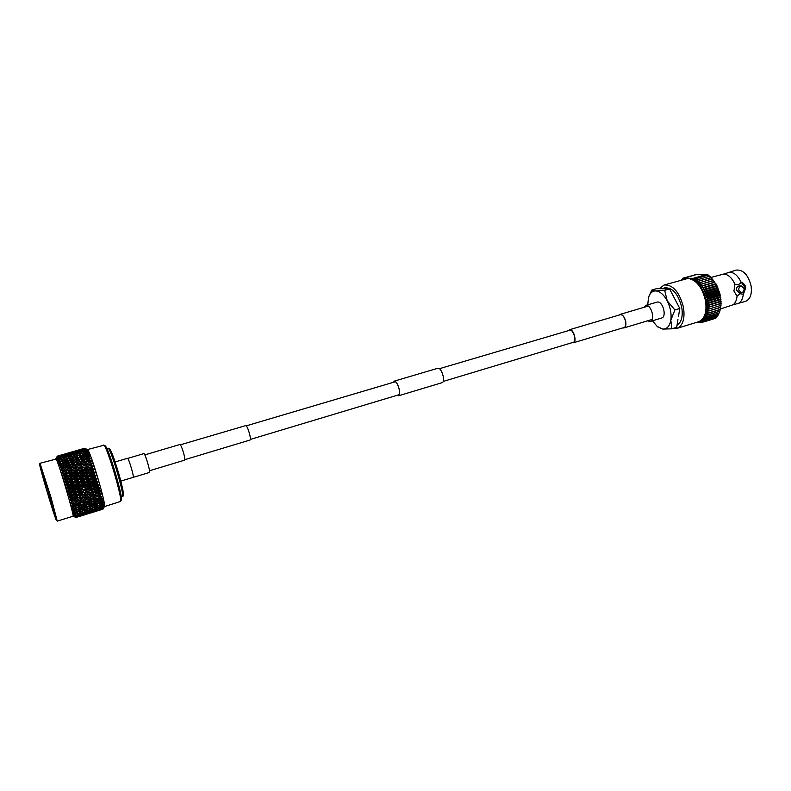 <?xml version="1.0" encoding="UTF-8"?>
<svg xmlns="http://www.w3.org/2000/svg" width="791" height="791" viewBox="0 0 791 791"><rect width="100%" height="100%" fill="white"/><g stroke="black" fill="none" stroke-linecap="round" stroke-linejoin="round"><path stroke-width="1.19" d="M568.502 330.5L570.074 329.679C573.94 329.679 577.054 342.058 573.366 342.78L572.13 342.671M439.519 368.665L570.163 330.124C573.772 330.124 576.669 341.663 573.228 342.335L572.635 342.384M643.459 307.481L646.247 305.356C651.606 305.158 655.343 320.414 650.212 321.482L647.453 320.859M645.426 305.455L657.726 301.964C663.155 301.747 666.872 316.934 661.662 318.022L650.212 321.482M180.348 444.809L245.863 425.568C247.87 426.25 251.696 439.984 249.916 440.083L184.787 459.68M127.4 458.325L127.677 458.394C129.19 459.591 134.391 477.596 133.155 477.378L133.086 477.378M133.155 477.359C134.381 477.566 129.19 459.611 127.677 458.414L143.982 453.579C145.653 454.726 150.794 472.642 149.42 472.484L120.815 481.076M397.448 395.193L398.605 395.559C399.712 394.946 399.89 392.801 399.129 389.123C397.735 384.1 396.143 381.499 394.353 381.321L393.592 382.261M397.319 395.233L398.664 395.747C399.801 395.114 399.979 392.909 399.198 389.142C397.764 383.981 396.133 381.311 394.304 381.133L393.453 382.3M398.664 395.747L442.357 382.597C443.613 381.934 443.88 379.739 443.148 376.012C441.754 370.92 440.053 368.319 438.066 368.191L394.304 381.133M149.519 470.734L184.56 460.184C185.045 459.729 184.768 457.514 183.739 453.52C182.148 448.003 180.862 444.997 179.883 444.512L144.793 454.884M623.071 327.82L623.891 327.761C625.572 326.999 626.146 324.893 625.612 321.453C624.376 316.796 622.497 314.521 619.976 314.61L619.254 315.016M622.754 327.919L623.951 327.939C625.661 327.158 626.254 324.992 625.711 321.462C624.445 316.687 622.507 314.343 619.926 314.442L618.928 315.105M105.005 445.679L105.341 445.936C108.861 448.705 123.436 498.122 121.33 500.13L121.28 500.228M104.402 506.596L120.578 501.474C122.753 499.437 107.596 448.072 103.977 445.224L87.396 449.595M87.445 449.614L87.771 449.911C90.995 452.927 106.36 504.974 104.471 506.477L104.422 506.556M87.682 454.518L87.475 453.352M84.677 448.25L82.363 448.942M84.914 448.299L82.274 448.991L84.775 448.23L86.654 449.219L85.062 448.448L87 449.654L85.448 448.991L87.435 450.405L85.932 449.871L86.209 450.445L87.959 451.473L86.496 451.078L88.632 452.996L87.148 452.6L87.514 453.48L89.245 454.489L87.88 454.41L89.996 456.427L88.681 456.506L89.106 457.673L90.797 458.602L89.531 458.859L89.986 460.144L91.756 461.282L90.441 461.44L90.916 462.834L92.557 463.625L91.39 464.228L91.885 465.711L93.486 466.413L92.359 467.184L92.863 468.737L94.436 469.33L93.358 470.269L93.862 471.881L95.493 472.692L94.356 473.463L94.861 475.104L96.344 475.46L95.345 476.706L95.849 478.377L97.283 478.595L96.324 479.989L96.809 481.64L98.193 481.719L97.273 483.242L97.738 484.883L99.073 484.804L98.173 486.455L98.618 488.047L99.913 487.82L99.033 489.57L99.439 491.102L100.684 490.717L99.824 492.556L100.2 494.009L101.396 493.475L100.546 495.374L100.882 496.738L101.693 496.372M56.151 459.047C58.672 462.577 74.898 517.68 73.009 516.266L57.249 521.111L51.049 497.579L39.995 463.279L56.151 459.047M75.699 517.551L74.047 516.404L75.778 517.235L77.716 516.721L75.738 517.541L80.287 516.147L77.696 516.899M77.716 516.721L75.778 517.235M75.778 517.166L73.998 515.772L75.718 516.563L80.296 515.099L75.718 516.563M75.709 516.454L73.978 515.603L75.432 515.94L73.85 514.822L75.56 515.564L80.138 514.071L75.56 515.564M75.531 515.406L73.8 514.585L75.214 514.763L73.593 513.567L75.303 514.239L79.881 512.726L75.303 514.239M75.264 514.041L73.533 513.26L74.898 513.26L73.256 512.004L76.984 512.331L79.535 511.065L76.767 511.411L74.937 512.608M74.888 512.36L73.168 511.639L74.483 511.47L72.812 510.165L76.549 510.462L79.08 509.117L76.292 509.384L74.483 510.67M74.423 510.393L72.713 509.75L73.978 509.394L72.288 508.059L76.025 508.306L78.536 506.893L75.718 507.1L73.939 508.465M73.86 508.158L72.169 507.585L73.385 507.051L71.684 505.716L75.412 505.894L77.913 504.431L75.066 504.569L73.306 506.013M73.217 505.676L71.546 505.202L72.713 504.48L71.002 503.165L74.72 503.264L77.202 501.741L74.334 501.83L72.594 503.343M72.495 502.967L70.854 502.601L71.971 501.712L70.261 500.416L73.959 500.426L76.43 498.864L73.533 498.903L71.813 500.466M71.704 500.08L70.092 499.823L71.15 498.755L69.45 497.519L73.128 497.43L75.59 495.828L72.683 495.838L70.972 497.44M70.854 497.025L69.272 496.896L70.28 495.67L68.59 494.504L72.238 494.296L74.69 492.664L71.773 492.645L70.083 494.286M69.954 493.861L68.412 493.861L69.371 492.477L67.7 491.399L71.309 491.073L73.761 489.421L70.824 489.392L69.143 491.043M69.015 490.608L67.502 490.736L68.422 489.224L66.77 488.245L70.35 487.79L72.792 486.139L69.845 486.089L68.174 487.75M68.046 487.315L66.573 487.582L67.443 485.941L65.821 485.081L69.371 484.488L71.803 482.836L68.857 482.797L67.186 484.448M67.057 484.013L65.623 484.418L66.454 482.668L64.872 481.946L68.372 481.205L70.804 479.573L67.868 479.544L66.197 481.175M66.058 480.75L64.674 481.294L65.465 479.435L63.923 478.871L65.208 477.972L67.383 477.982L69.816 476.38L66.879 476.37L65.208 477.972M65.07 477.556L63.725 478.239L64.486 476.301L62.993 475.895L68.847 473.295L65.91 473.315L64.229 474.867M64.101 474.471L62.796 475.282L63.537 473.295L62.084 473.048L63.28 471.911L65.445 471.871L67.897 470.348L64.971 470.408L63.28 471.911M63.161 471.525L61.896 472.474L62.618 470.447L61.214 470.368L62.37 469.122L64.526 469.053L66.978 467.58L64.071 467.689L62.37 469.122M62.252 468.766L61.036 469.834L61.738 467.788L60.393 467.886L61.51 466.542L63.656 466.433L66.118 465.019L63.231 465.187L61.51 466.542M61.401 466.215L60.225 467.392L60.907 465.345L59.622 465.632L60.709 464.198L62.845 464.05L65.317 462.705L62.449 462.923L60.709 464.198M60.61 463.912L59.463 465.187L60.156 463.16L58.92 463.625L59.978 462.122L64.575 460.649L61.728 460.935L59.978 462.122M59.889 461.865L58.781 463.239L59.463 461.252L58.287 461.885L59.315 460.322L63.913 458.869L61.095 459.235L59.315 460.322M59.236 460.105L58.158 461.558L58.85 459.63L57.733 460.441L58.742 458.829L63.329 457.406L58.742 458.829M58.672 458.651L57.624 460.174L58.326 458.315L57.259 459.294L58.257 457.653L62.835 456.259L58.257 457.653M58.198 457.524L57.179 459.096L57.862 456.803L62.44 455.428L57.862 456.803M57.812 456.714L56.814 458.335L57.852 456.704M45.868 487.523L39.975 465.138L50.337 497.43L56.22 519.578C56.102 520.824 50.634 503.857 45.868 487.523M43.693 475.648L53.561 508.742M61.738 467.788L92.409 467.145M64.704 454.311L62.143 455.181L67.413 453.668L64.575 454.163M74.927 451.364L72.396 452.234L77.617 450.722L74.779 451.216M85.062 448.448L82.58 449.298L85.25 448.685M102.988 509.097L100.289 509.987M102.929 509.186L101.07 509.77M103.186 508.494L103.918 507.476M103.067 508.9L100.487 509.79L103.008 509.088M103.275 507.555L103.097 508.633L104.017 507.15L103.107 508.821M103.107 508.277L100.546 509.256L103.097 508.633M103.245 506.349L103.087 507.842L104.026 506.487L103.146 508.188M103.038 507.318L100.497 508.386L103.087 507.842M103.097 504.856L102.968 506.724L103.947 505.508L103.077 507.229M102.87 506.042L100.338 507.189L102.968 506.724M102.85 503.106L102.741 505.291L103.769 504.223L102.899 505.953M102.593 504.45L100.091 505.676L102.741 505.291M102.504 501.099L102.425 503.56L103.492 502.641L102.632 504.361M102.217 502.572L99.735 503.867L102.425 503.56M102.049 498.844L101.999 501.543L103.117 500.782L102.257 502.483M101.752 500.416L99.28 501.781L101.999 501.543M101.515 496.362L101.485 499.259L102.652 498.676L101.792 500.327M101.189 498.004L98.737 499.437L101.485 499.259M101.891 496.402L101.228 497.925M100.546 495.374L98.114 496.857L100.882 496.738M101.248 493.811L100.586 495.295M99.824 492.556L97.402 494.078L100.2 494.009M100.536 491.043L99.864 492.477M99.033 489.57L96.621 491.132L99.439 491.102M98.173 486.455L95.78 488.037L93.842 488.205L99.399 488.146L99.063 489.491M95.78 488.037L98.618 488.047M97.273 483.242L94.88 484.853L92.982 485.15L98.568 485.14L98.213 486.376M94.88 484.853L97.738 484.883M96.324 479.989L92.082 482.035L97.689 482.055L97.313 483.182M93.941 481.6L96.809 481.64M95.345 476.706L91.153 478.891L96.779 478.921L96.364 479.929M92.972 478.328L95.849 478.377M94.356 473.463L90.204 475.767L95.84 475.786L95.395 476.657M91.983 475.055L94.861 475.104M93.358 470.269L89.245 472.692L94.89 472.692L94.396 473.413M90.985 471.851L93.862 471.881M92.359 467.184L88.295 469.696L93.931 469.656L93.397 470.23M89.996 468.727L92.863 468.737M91.39 464.228L89.017 465.731L91.885 465.711M90.441 461.44L86.446 464.109L91.44 464.198M88.058 462.893L90.916 462.834M89.531 458.859L85.576 461.578L90.49 461.42M87.148 460.253L89.986 460.144M88.681 456.506L86.278 457.841L89.106 457.673M87.88 454.41L85.468 455.675L88.276 455.438M87.148 452.6L84.726 453.787L87.514 453.48M86.496 451.078L84.064 452.185L86.822 451.809M85.932 449.871L83.48 450.9L86.209 450.445M85.448 448.991L82.986 449.931L85.685 449.397M86.328 450.03L85.764 449.446M87 451.246L86.288 450.494M87.732 452.749L86.901 451.859M88.523 454.528L87.593 453.53M89.363 456.575L88.355 455.497M90.263 458.849L89.185 457.722M87.732 461.509L84.855 461.618L82.432 463.061L85.319 462.972L87.732 461.509L91.153 461.311L90.065 460.194M88.661 464.248L85.774 464.307L83.362 465.81L86.259 465.761L88.661 464.248L92.053 463.931L90.995 462.883M84.321 468.737L87.228 468.727L89.63 467.174L86.733 467.184L82.65 469.765L88.295 469.696L93.486 466.413M89.63 467.174L92.982 466.73L91.954 465.751M85.309 471.802L88.226 471.822L90.619 470.23L87.712 470.22L83.589 472.711L89.245 472.692L94.436 469.33M90.619 470.23L93.931 469.656L92.942 468.776M86.308 474.986L89.225 475.015L91.618 473.404L88.711 473.374L84.538 475.757L90.204 475.767L95.385 472.356M91.618 473.404L94.89 472.692L93.931 471.911M87.297 478.229L90.214 478.278L92.616 476.647L89.709 476.597L85.497 478.871L91.153 478.891L96.344 475.46M92.616 476.647L95.84 475.786L94.93 475.134M88.285 481.511L91.192 481.561L93.595 479.919L90.688 479.87L86.437 482.016L92.082 482.035L97.283 478.595M93.595 479.919L96.779 478.921L95.909 478.397M89.245 484.784L92.142 484.824L94.554 483.192L91.657 483.153L87.356 485.15L92.982 485.15L98.193 481.719M94.554 483.192L97.689 482.055L96.868 481.66M90.164 488.017L93.051 488.027L95.474 486.416L92.587 486.396L90.164 488.017L88.246 488.245L93.842 488.205L99.073 484.804M95.474 486.416L98.568 485.14L97.797 484.893M96.621 491.132L94.653 491.162L99.913 487.82M96.344 489.56L93.476 489.56L91.044 491.162L93.911 491.152L98.677 488.047M97.402 494.078L95.395 493.989L100.684 490.717M97.155 492.585L94.307 492.625L91.855 494.187L94.712 494.138L99.498 491.102M98.114 496.857L96.077 496.659L101.396 493.475M97.896 495.453L95.078 495.532L92.616 497.055L95.444 496.966L100.259 493.999M100.546 509.256L100.022 509.068M100.497 508.386L99.745 508.129M100.338 507.189L99.379 506.883M100.091 505.676L98.895 505.35M99.735 503.867L98.321 503.531M99.28 501.781L97.639 501.454M98.737 499.437L96.848 499.151M91.044 491.162L96.215 491.132M89.017 465.731L86.733 467.184M86.278 457.841L84.944 459.087M85.468 455.675L84.35 456.812M84.726 453.787L83.797 454.795M84.064 452.185L83.312 453.065M83.48 450.9L82.887 451.621M82.986 449.931L82.551 450.484M95.484 511.461L90.204 513.092M95.375 511.49L100.546 509.898L95.207 511.431M98.044 510.452L95.464 511.124L97.995 510.63M85.369 514.585L80.049 516.226M85.25 514.615L90.451 513.013L85.082 514.555M90.372 512.914L95.563 511.312L90.085 512.805M100.655 509.523L101.179 509.097M87.92 513.577L85.319 514.259L87.88 513.755M80.198 516.048L85.428 514.437L79.911 515.95M90.401 512.38L95.602 510.778L89.877 512.192M95.454 510.422L100.665 508.821L94.821 510.205M98.153 508.811L98.044 509.384M100.665 508.821L101.456 508.188M95.602 510.778L96.265 510.244M90.53 512.647L91.054 512.222M80.198 515.524L85.448 513.913L79.673 515.337M85.28 513.557L90.51 511.945L84.647 513.339M90.322 511.51L95.543 509.908L89.581 511.263M95.345 509.394L100.566 507.782L94.485 509.117M98.054 507.496L97.916 508.267M100.566 507.782L101.604 506.972M93.022 509.76L92.903 510.432M95.543 509.908L96.472 509.177M87.979 511.945L87.87 512.519M90.51 511.945L91.301 511.312M85.448 513.913L86.11 513.379M80.346 515.791L80.87 515.366M80.099 514.664L85.359 513.043L79.347 514.417M85.141 512.528L90.382 510.917L84.281 512.252M90.144 510.324L95.385 508.712L90.144 510.324L89.175 510.017M95.128 508.04L100.358 506.428L95.128 508.04L94.05 507.723M97.847 505.864L97.679 506.833M100.358 506.428L101.653 505.459M92.854 508.287L92.705 509.157M95.385 508.712L96.551 507.812M87.85 510.63L87.712 511.411M90.382 510.917L91.43 510.096M82.818 512.904L82.689 513.577M85.359 513.043L86.278 512.311M77.745 515.099L77.627 515.673M80.296 515.099L81.097 514.457M79.891 513.478L85.161 511.856L79.891 513.478L78.912 513.171M84.904 511.184L90.154 509.562L84.904 511.184L83.816 510.857M89.867 508.811L95.118 507.199L89.867 508.811L88.671 508.484M94.811 506.378L100.052 504.767L94.811 506.378L93.506 506.032M97.54 503.936L97.342 505.103M100.052 504.767L101.584 503.659M92.587 506.507L92.409 507.575M95.118 507.199L96.532 506.161M87.623 509.008L87.455 509.977M90.154 509.562L91.449 508.593M82.62 511.431L82.462 512.311M85.161 511.856L86.348 510.956M77.587 513.784L77.449 514.565M80.138 514.071L81.196 513.25M75.432 515.94L76.025 515.475M79.584 511.975L84.874 510.353L79.584 511.975L78.388 511.639M84.558 509.523L89.818 507.911L84.558 509.523L83.243 509.186M89.492 507.011L92.221 506.695L94.752 505.4L92.013 505.696L89.492 507.011L88.068 506.665M94.396 504.431L97.145 504.144L99.656 502.819L96.907 503.076L94.396 504.431L92.863 504.085M97.145 501.731L96.907 503.076M99.656 502.819L101.426 501.593M92.231 504.431L92.013 505.696M94.752 505.4L96.413 504.223M87.297 507.071L87.089 508.237M89.818 507.911L91.361 506.794M82.323 509.651L82.145 510.729M84.874 510.353L86.298 509.295M77.33 512.163L77.152 513.141M79.881 512.726L81.196 511.737M75.214 514.763L76.055 514.12M79.189 510.165L81.948 509.849L84.479 508.544L81.72 508.85L79.189 510.165L77.755 509.819M84.123 507.575L86.881 507.288L89.393 505.963L86.634 506.22L84.123 507.575L82.58 507.229M89.017 504.925L91.786 504.678L94.287 503.313L91.519 503.541L89.017 504.925L87.366 504.589M93.892 502.206L96.66 501.998L99.152 500.594L96.383 500.792L93.892 502.206L92.122 501.89M96.66 499.259L96.383 500.792M99.152 500.594L101.189 499.279M91.776 502.087L91.519 503.541M94.287 503.313L96.195 502.028M86.872 504.866L86.634 506.22M89.393 505.963L91.183 504.727M81.938 507.575L81.72 508.85M84.479 508.544L86.15 507.367M76.974 510.235L76.767 511.411M79.535 511.065L81.087 509.948M74.898 513.26L75.985 512.469M78.685 508.079L81.483 507.832L83.994 506.458L81.206 506.685L78.685 508.079L77.024 507.743M83.589 505.35L86.377 505.142L88.879 503.738L86.09 503.936L83.589 505.35L81.809 505.044M88.454 502.572L91.242 502.394L93.733 500.96L90.935 501.128L88.454 502.572L86.555 502.285M93.289 499.744L96.097 499.596L98.568 498.132L95.77 498.271L93.289 499.744L91.272 499.487M93.091 498.389L90.273 498.498L87.801 499.991L90.619 499.872L96.077 496.659L95.77 498.271M98.568 498.132L100.872 496.738M91.242 499.497L90.935 501.128M93.733 500.96L95.909 499.605M86.377 502.394L86.09 503.936M88.879 503.738L90.925 502.414M81.473 505.231L81.206 506.685M83.994 506.458L85.922 505.172M76.539 508.02L76.292 509.384M79.08 509.117L80.89 507.881M74.483 511.47L75.817 510.531M78.101 505.736L80.919 505.548L83.421 504.104L80.603 504.282L78.101 505.736L76.193 505.439M82.966 502.888L85.794 502.73L88.266 501.276L85.458 501.405L82.966 502.888L80.939 502.631L80.603 504.282M92.616 497.055L90.599 496.916L90.273 498.498M91.865 499.121L95.444 496.966M87.801 499.991L85.774 499.793L85.458 501.405M88.266 501.276L90.589 499.872M83.421 504.104L85.606 502.74M76.015 505.548L75.718 507.1M78.536 506.893L80.603 505.568M73.978 509.394L75.57 508.346M92.379 495.601L89.531 495.66L87.079 497.213L89.917 497.134L95.395 493.989L95.078 495.532M77.429 503.155L80.277 503.017L82.768 501.524L79.921 501.642L77.429 503.155L75.392 502.947L75.066 504.569M82.274 500.199L85.121 500.1L87.583 498.587L84.746 498.676L82.274 500.199L80.257 500.05L79.921 501.642M87.079 497.213L85.072 497.124L84.746 498.676M87.583 498.587L89.917 497.134M82.768 501.524L85.121 500.1M77.913 504.431L80.247 503.027M73.385 507.051L75.234 505.904M91.588 492.655L88.721 492.674L86.516 494.256L89.146 494.227L94.653 491.162L94.307 492.625M91.855 494.187L89.867 494.157L89.531 495.66M81.335 502.384L94.712 494.138M76.687 500.367L79.555 500.288L82.027 498.745L79.159 498.805L76.687 500.367L74.68 500.268L74.334 501.83M81.503 497.321L84.37 497.272L86.822 495.71L83.955 495.749L81.503 497.321L79.515 497.292L79.159 498.805M82.027 498.745L84.37 497.272M77.202 501.741L79.555 500.288M72.713 504.48L74.72 503.264M90.738 489.56L87.86 489.55L85.428 491.162L88.305 491.162L93.842 488.205L93.476 489.56M86.822 495.71L93.911 491.152M85.428 491.162L89.086 491.26L88.721 492.674M86.278 494.256L85.586 494.266M71.546 505.202L89.146 494.227M80.672 494.286L83.549 494.276L85.992 492.684L83.114 492.684L80.672 494.286L78.714 494.385L84.311 494.286L83.955 495.749M75.877 497.401L78.764 497.361L81.226 495.779L78.339 495.809L74.848 497.41M76.43 498.864L78.764 497.361M69.45 497.519L73.899 497.43L73.533 498.903M71.971 501.712L73.959 500.426M89.838 486.366L86.941 486.336L84.518 487.968L87.415 487.988L92.982 485.15L92.587 486.396M85.992 492.684L93.842 488.205L93.051 488.027M84.518 487.968L88.246 488.245L87.86 489.55M81.226 495.779L89.086 491.26L88.305 491.162M79.782 491.132L82.679 491.152L85.112 489.53L82.215 489.51L79.782 491.132L77.854 491.369L83.49 491.32L83.114 492.684M70.854 502.601L83.549 494.276M75.007 494.296L77.913 494.296L80.366 492.684L77.459 492.674L75.007 494.296L73.069 494.464L78.714 494.385L78.339 495.809M71.15 498.755L73.128 497.43M88.899 483.113L85.992 483.064L83.579 484.705L86.486 484.745L92.082 482.035L91.657 483.153M85.112 489.53L92.982 485.15L92.142 484.824M83.579 484.705L81.71 485.14L87.356 485.15L86.941 486.336M80.366 492.684L88.246 488.245L87.415 487.988M78.853 487.899L81.76 487.928L84.182 486.297L81.275 486.257L76.964 488.265L82.62 488.265L82.215 489.51M75.59 495.828L83.49 491.32L82.679 491.152M74.097 491.092L77.014 491.122L79.456 489.481L76.539 489.451L74.097 491.092L72.189 491.389L77.854 491.369L77.459 492.674M70.092 499.823L78.714 494.385L77.913 494.296M68.59 494.504L73.069 494.464L72.683 495.838M87.93 479.83L85.013 479.781L82.6 481.412L85.517 481.462L87.93 479.83L91.153 478.891L90.688 479.87M84.182 486.297L87.356 485.15L92.082 482.035L91.192 481.561M82.6 481.412L80.781 481.986L86.437 482.016L85.992 483.064M79.456 489.481L87.356 485.15L86.486 484.745M77.884 484.616L80.811 484.656L83.223 483.024L80.306 482.975L76.045 485.12L81.71 485.14L81.275 486.257M74.69 492.664L82.62 488.265L81.76 487.928M73.138 487.82L76.074 487.859L78.507 486.218L75.58 486.178L71.279 488.255L76.964 488.265L76.539 489.451M70.28 495.67L77.854 491.369L77.014 491.122M67.7 491.399L72.189 491.389L71.773 492.645M69.272 496.896L73.069 494.464L72.238 494.296M86.941 476.558L84.014 476.518L81.611 478.14L84.528 478.189L86.941 476.558L90.204 475.767L89.709 476.597M83.223 483.024L86.437 482.016L91.153 478.891L90.214 478.278M81.611 478.14L79.832 478.852L85.497 478.871L85.013 479.781M78.507 486.218L81.71 485.14L86.437 482.016L85.517 481.462M76.905 481.324L79.832 481.373L82.244 479.732L79.318 479.692L75.096 481.966L80.781 481.986L80.306 482.975M73.761 489.421L76.964 488.265L81.71 485.14L80.811 484.656M72.159 484.527L75.105 484.567L77.528 482.925L74.591 482.886L70.34 485.101L76.045 485.12L75.58 486.178M69.371 492.477L76.964 488.265L76.074 487.859M66.77 488.245L71.279 488.255L70.824 489.392M68.412 493.861L72.189 491.389L71.309 491.073M85.942 473.344L83.025 473.315L80.613 474.916L83.53 474.946L85.942 473.344L89.245 472.692L88.711 473.374M82.244 479.732L85.497 478.871L90.204 475.767L89.225 475.015M80.613 474.916L78.882 475.757L84.538 475.757L84.014 476.518M77.528 482.925L80.781 481.986L85.497 478.871L84.528 478.189M75.906 478.061L78.833 478.1L81.246 476.479L78.329 476.449L74.146 478.842L79.832 478.852L79.318 479.692M72.792 486.139L76.045 485.12L80.781 481.986L79.832 481.373M71.17 481.244L74.117 481.284L76.539 479.643L73.603 479.603L69.39 481.946L75.096 481.966L74.591 482.886M68.422 489.224L71.279 488.255L76.045 485.12L75.105 484.567M65.821 485.081L70.34 485.101L69.845 486.089M67.502 490.736L71.279 488.255L70.35 487.79M84.944 470.21L82.037 470.21L79.624 471.782L82.541 471.792L84.944 470.21L88.295 469.696L87.712 470.22M81.246 476.479L84.538 475.757L89.245 472.692L88.226 471.822M79.624 471.782L77.933 472.751L83.589 472.711L83.025 473.315M76.539 479.643L79.832 478.852L84.538 475.757L83.53 474.946M74.918 474.877L77.844 474.897L80.247 473.295L77.33 473.285L73.197 475.786L78.882 475.757L78.329 476.449M71.803 482.836L75.096 481.966L79.832 478.852L78.833 478.1M70.181 478.001L73.118 478.031L75.541 476.419L72.604 476.4L68.441 478.852L74.146 478.842L73.603 479.603M67.443 485.941L70.34 485.101L75.096 481.966L74.117 481.284M64.872 481.946L69.39 481.946L68.857 482.797M66.573 487.582L70.34 485.101L69.371 484.488M80.247 473.295L83.589 472.711L88.295 469.696L87.228 468.727M78.655 468.776L81.562 468.747L83.975 467.214L81.068 467.244L77.004 469.874L82.037 470.21M75.541 476.419L78.882 475.757L83.589 472.711L82.541 471.792M73.939 471.792L76.856 471.782L79.268 470.22L76.361 470.24L72.258 472.83L77.933 472.751L77.33 473.285M70.804 479.573L74.146 478.842L78.882 475.757L77.844 474.897M69.193 474.857L72.129 474.867L74.552 473.275L71.625 473.285L67.492 475.836L73.197 475.786L72.604 476.4M66.454 482.668L69.39 481.946L74.146 478.842L73.118 478.031M63.923 478.871L68.441 478.852L67.868 479.544M65.623 484.418L69.39 481.946L68.372 481.205M82.432 463.061L80.84 464.327L85.774 464.307M83.362 465.81L81.068 467.244M83.975 467.214L87.356 466.828L86.259 465.761M79.268 470.22L82.65 469.765L81.562 468.747M72.98 468.855L75.896 468.806L78.309 467.293L75.412 467.343L71.348 470.012L76.361 470.24M74.552 473.275L77.933 472.751L76.856 471.782M68.234 471.841L71.16 471.812L73.593 470.259L70.666 470.299L66.573 472.939L72.258 472.83L71.625 473.285M69.816 476.38L73.197 475.786L72.129 474.867M62.993 475.895L67.492 475.836L66.879 476.37M65.465 479.435L68.441 478.852L67.383 477.982M77.716 465.929L80.603 465.859L83.025 464.376L80.128 464.455L75.412 467.343M83.025 464.376L86.446 464.109L85.319 462.972M76.806 463.279L79.693 463.16L82.116 461.726L79.238 461.855L75.234 464.594L80.128 464.455M78.309 467.293L81.73 466.967L80.603 465.859M73.593 470.259L77.004 469.874L75.896 468.806M67.294 468.974L70.211 468.905L72.653 467.412L69.746 467.491L65.683 470.2L70.666 470.299M68.847 473.295L72.258 472.83L71.16 471.812M62.084 473.048L65.91 473.315M64.486 476.301L67.492 475.836L66.404 474.867M72.06 466.097L74.957 465.998L77.389 464.535L74.502 464.643L69.746 467.491M81.542 460.52L84.419 460.382L86.842 458.978L83.975 459.136L80.089 461.815M86.842 458.978L89.432 458.918M82.116 461.726L85.576 461.578L84.419 460.382M77.389 464.535L80.84 464.327L79.693 463.16M72.653 467.412L76.104 467.145L74.957 465.998M67.897 470.348L71.348 470.012L70.211 468.905M61.214 470.368L64.971 470.408M63.537 473.295L66.573 472.939L65.445 471.871M66.414 466.314L69.311 466.196L71.754 464.752L68.866 464.881L64.071 467.689M71.19 463.546L74.077 463.397L76.509 461.993L73.642 462.152L69.727 464.841M75.956 460.846L78.823 460.678L81.255 459.304L78.398 459.492L74.621 462.092M80.712 458.226L83.569 458.019L86.001 456.684L83.154 456.901L79.486 459.423M86.001 456.684L88.325 456.704M84.588 459.106L83.569 458.019M81.255 459.304L83.727 459.284M79.921 461.825L78.823 460.678M76.509 461.993L79.12 461.924M71.754 464.752L75.234 464.594L74.077 463.397M66.978 467.58L70.468 467.362L69.311 466.196M62.618 470.447L65.683 470.2L64.526 469.053M65.574 463.872L68.451 463.694L70.913 462.32L68.036 462.508L64.219 465.128M70.379 461.232L73.247 461.024L75.689 459.69L72.841 459.907L69.143 462.428M75.165 458.671L78.012 458.434L80.455 457.129L77.617 457.386L74.047 459.808M79.95 456.189L82.778 455.913L85.22 454.657L82.402 454.944L78.922 457.267M85.22 454.657L87.287 454.726M83.668 456.862L82.778 455.913M80.455 457.129L82.659 457.168M78.971 459.452L78.012 458.434M75.689 459.69L78.022 459.7M74.275 462.112L73.247 461.024M70.913 462.32L73.395 462.29M69.568 464.851L68.451 463.694M66.118 465.019L68.748 464.95M63.784 467.699L64.832 467.639L63.656 466.433M64.803 461.677L67.66 461.44L70.132 460.135L67.284 460.382L63.666 462.824M69.638 459.175L72.475 458.909L74.927 457.643L72.1 457.93L68.599 460.263M74.443 456.763L79.723 455.23L76.915 455.557L73.514 457.781M79.258 454.43L84.518 452.907L81.72 453.273L78.418 455.379M84.518 452.907L86.308 453.006M82.818 454.904L82.056 454.093M79.723 455.23L81.661 455.319M78.091 457.346L77.261 456.456M74.927 457.643L77.004 457.702M73.365 459.868L72.475 458.909M70.132 460.135L72.347 460.174M68.629 462.468L67.66 461.44M65.317 462.705L67.67 462.705M63.883 465.148L62.845 464.05M60.907 465.345L62.983 465.316M64.101 459.759L66.938 459.452L69.42 458.216L66.592 458.543L63.161 460.787M68.955 457.416L74.245 455.883L71.447 456.239L68.115 458.365M73.8 455.151L79.07 453.629L76.282 454.024L73.049 456.031M78.635 452.976L83.895 451.463L81.127 451.898L77.973 453.787M83.895 451.463L85.398 451.572M82.046 453.223L81.424 452.561M79.07 453.629L80.731 453.737M77.281 455.517L76.598 454.776M74.245 455.883L76.045 455.982M72.535 457.88L71.773 457.069M69.42 458.216L71.358 458.305M67.769 460.342L66.938 459.452M64.575 460.649L66.662 460.708M62.993 462.883L62.093 461.924M60.156 463.16L61.955 463.19M63.478 458.137L68.787 456.605L65.989 457L62.716 459.027M68.372 455.952L73.642 454.43L70.874 454.865L67.69 456.753M73.237 453.856L78.497 452.333L75.738 452.818L72.653 454.578M78.111 451.849L83.352 450.336L77.597 452.492M83.352 450.336L84.558 450.445M81.354 451.859L80.86 451.354M78.497 452.333L79.861 452.442M76.569 453.985L76.005 453.401M73.642 454.43L75.155 454.538M71.783 456.199L71.15 455.527M68.787 456.605L70.448 456.704M66.988 458.503L66.286 457.762M63.913 458.869L65.722 458.968M62.182 460.886L61.411 460.075M59.463 461.252L60.986 461.311M62.944 456.832L68.234 455.3L65.465 455.774L62.351 457.554M67.868 454.805L73.128 453.283L67.354 455.448M72.772 452.877L78.012 451.364L72.337 453.431M77.676 451.038L82.897 449.535L77.32 451.503M82.897 449.535L83.787 449.624M78.012 451.364L79.07 451.463M73.128 453.283L74.344 453.391M71.111 454.825L70.617 454.311M68.234 455.3L69.608 455.408M66.286 456.961L65.722 456.367M63.329 457.406L64.862 457.514M61.451 459.195L60.818 458.523M58.85 459.63L60.096 459.7M62.499 455.843L67.779 454.321L62.054 456.397M67.453 453.985L72.703 452.472L67.097 454.459M77.33 450.563L82.541 449.07L77.132 450.84M82.541 449.07L83.075 449.12M77.617 450.722L78.339 450.801M72.703 452.472L73.593 452.561M67.779 454.321L68.837 454.42M62.835 456.259L64.061 456.358M60.798 457.801L60.304 457.287M58.326 458.315L59.276 458.394M67.136 453.51L72.367 451.997L66.928 453.777M77.083 450.435L82.284 448.932L77.043 450.494M72.367 451.997L72.91 452.056M67.413 453.668L68.135 453.737M62.44 455.428L63.339 455.517M57.901 457.336L58.534 457.386M57.565 456.288L62.133 454.944L57.535 456.249L56.596 457.959L57.555 456.674M66.919 453.362L72.139 451.859L66.869 453.431M72.208 451.869L76.895 450.514M62.133 454.944L62.677 455.003M57.535 456.249L56.547 457.89L57.367 456.12L61.935 454.795L57.348 456.12L56.379 457.771L57.199 456.367M62.005 454.805L66.76 453.441M62.796 475.282L63.933 474.57M63.725 478.239L74.641 471.337M64.674 481.294L85.25 468.143M710.951 277.443L723.913 274.012C728.323 274.517 732.001 277.918 734.948 284.206L733.939 291.068L737.044 296.21C736.648 300.234 735.333 303.091 733.089 304.792L720.374 309.024M741.335 282.308C743.708 283.237 745.191 284.978 745.775 287.519L743.411 294.282L745.023 287.509L741.335 282.308L738.349 284.839L734.948 284.206M737.044 296.21L739.892 293.708L743.411 294.282M741.562 286.006L739.229 285.976C737.261 286.302 736.352 287.667 736.48 290.07L738.992 292.581L741.325 292.63C743.303 292.314 744.222 290.95 744.094 288.527L741.562 286.006C739.595 286.342 738.675 287.706 738.804 290.119L741.325 292.63M664.054 285.017L688.002 278.412C696.367 279.796 702.21 287.242 705.523 300.768C707.035 312.059 704.751 319.04 698.68 321.71L676.987 328.374C682.91 325.744 685.075 318.753 683.493 307.373C679.429 291.978 672.953 284.523 664.054 285.017L659.457 288.695M673.003 328.453L676.987 328.374M677.027 325.21C681.516 322.392 683.098 316.42 681.753 307.294C678.213 293.896 672.577 287.41 664.826 287.845L661.731 288.745M677.946 319.643L676.681 327.326L671.836 328.809L662.809 329.086L657.697 326.881M733.089 304.792L745.488 301.371C750.254 299.314 752.122 294.173 751.104 285.927C748.207 274.823 743.224 269.543 736.154 270.087L723.913 274.012M737.469 303.813C740.772 302.637 742.709 299.473 743.283 294.321M706.056 300.788L705.859 299.749L708.627 300.511L706.234 301.826L706.056 300.788M720.225 297.02L721.095 303.507L720.215 309.578L708.677 313.098L705.977 313.355L706.64 307.877L706.234 301.826L708.924 302.498L720.522 299.008L720.72 297.475L720.225 297.02L708.627 300.511M708.578 300.273L720.186 296.783M648.689 296.961L651.804 290.04L655.66 290.92L664.677 290.327L669.562 288.903L679.795 308.49L678.5 316.281M664.677 290.327L667.228 300.867L674.891 309.953L679.795 308.49M674.891 309.953L670.827 320.207L671.836 328.809M651.804 290.04L656.629 288.636L669.562 288.903M710.783 277.285L716.883 285.511L720.354 295.409L719.77 294.806L708.172 298.276L705.859 299.749L704.079 293.629L701.409 288.003L698.058 283.297L694.29 279.856L695.002 278.155L694.014 278.244L707.085 274.457L707.955 275.011M709.438 276.108L708.113 274.971L696.545 278.333L694.29 279.856L692.985 279.045L693.262 278.313L683.681 278.264L697.118 274.378L706.956 274.487M684.274 278.392L683.295 278.976L683.157 278.086L696.614 274.526M699.719 322.263L700.727 321.739L701.202 322.194L697.365 322.115M701.953 322.155L700.727 321.739L701.736 321.017L702.952 322.085L701.953 322.155M691.779 278.442L692.985 279.045L694.014 278.244M682.376 279.717L683.681 278.264M683.147 278.086L682.326 279.727L683.157 278.086M711.297 277.77L709.646 276.227L698.058 279.599L696.841 282.001L699.254 280.775L711.287 277.76M719.82 311.189L708.242 314.897L705.523 314.976L707.747 316.4L719.266 312.87L707.678 316.568L704.959 316.479L707.085 317.942L718.594 314.413L707.016 318.101L704.297 317.844L706.323 319.337L717.813 315.807L706.234 319.485L703.535 319.06L705.453 320.573L716.923 317.043L705.354 320.691L702.675 320.118L704.484 321.63L715.835 318.209L704.376 321.739L701.736 321.017L704.297 317.844L705.977 313.355L708.291 314.709L719.82 311.189L720.383 308.965M683.444 278.195L696.377 274.447M693.262 278.313L706.818 274.388M695.002 278.155L707.401 274.556M704.217 321.7L702.952 322.085M720.215 309.578L720.739 307.234L706.314 311.624L708.716 312.9L720.255 309.38M720.542 307.669L720.977 305.405L706.531 309.795L709.013 310.972L720.571 307.452M720.739 305.662L721.095 303.507L706.64 307.877L709.181 308.955L720.749 305.445M720.809 303.576L720.739 301.43L706.62 305.909L709.23 306.859L720.809 303.349M720.739 301.43L720.552 299.235L706.492 303.882L709.141 304.693L720.73 301.193M719.77 294.806L719.197 292.591L707.589 296.061L705.374 297.683L708.113 298.039L719.721 294.568M719.197 292.591L718.515 290.416L706.897 293.876L704.781 295.636L707.52 295.824L719.138 292.363M718.515 290.416L717.704 288.29L706.096 291.731L704.079 293.629L706.818 293.639L718.426 290.188M717.704 288.29L716.804 286.233L705.186 289.664L703.278 291.671L705.997 291.513L717.615 288.062M716.804 286.233L715.796 284.256L704.188 287.687L702.388 289.793L716.695 286.016M715.796 284.256L714.698 282.387L703.09 285.798L701.409 288.003L715.687 284.048M714.698 282.387L713.531 280.637L701.924 284.038L700.351 286.312L714.58 282.199M713.531 280.637L712.286 279.015L700.688 282.407L699.234 284.74L713.403 280.459M712.286 279.015L710.99 277.542L699.402 280.924L698.058 283.297L712.147 278.847M709.646 276.227L698.058 279.599M708.261 275.08L696.693 278.442L695.576 280.845L697.919 279.47M681.802 279.885L682.593 278.254M682.099 279.233L681.555 279.955M681.358 280.014L681.674 279.352M715.944 318.111L716.29 317.329M716.923 317.043L717.318 316.074M717.813 315.807L718.228 314.66M718.594 314.413L719.019 313.098M719.266 312.87L719.691 311.397M741.207 282.347C737.548 274.853 733.178 271.55 728.106 272.43M664.193 288.794L661.879 288.745M675.573 300.412L673.754 296.922M714.846 282.051L700.351 286.312M715.904 283.732L701.409 288.003M716.883 285.511L702.388 289.793M717.773 287.38L703.278 291.671M718.574 289.318L704.079 293.629M719.276 291.315L704.781 295.636M719.869 293.352L705.374 297.683M720.354 295.409L705.859 299.749M720.72 297.475L706.234 301.826M720.967 299.522L706.492 303.882M721.085 301.539L706.62 305.909M721.095 303.507L706.64 307.877M647.73 304.772L648.531 297.446C649.905 293.154 652.278 290.969 655.66 290.92C659.912 291.256 663.768 294.568 667.228 300.867C670.461 307.432 671.658 313.889 670.827 320.207C669.661 326.218 666.991 329.175 662.809 329.086L657.192 326.475L652.506 320.79M107.902 448.131L109.415 448.626C111.264 449.713 118.571 471.041 121.863 485.328C124.642 499.615 123.001 494.889 122.358 496.59C125.156 497.361 111.729 451.117 108.347 448.378L106.805 448.457M109.702 449.09C113.39 452.294 127.173 501.306 122.605 494.909M39.995 463.279L39.55 463.872L40.479 468.321L45.779 487.325L56.191 520.162C57.219 521.981 55.301 514.476 50.436 497.658L39.837 464.327C39.105 463.477 41.083 471.149 45.779 487.325L54.797 516.375L57.249 521.111M573.228 342.335L443.316 381.4M399.366 394.61L250.282 439.44M395.51 381.687L246.228 425.865M573.366 342.78L624.613 327.355M569.48 329.738L620.797 314.561M623.951 327.939L652.091 319.465M619.926 314.442L648.106 306.107M122.358 496.59L121.26 496.926M121.33 500.13L120.578 501.474M87.524 449.654L84.894 448.289M72.99 516.266L73.909 516.731M90.985 512.884L94.702 511.737M80.84 516.009L84.588 514.852M77.745 450.237L81.602 449.13M67.591 453.164L71.447 452.056M57.348 456.12L61.243 454.993M55.825 458.711L56.725 457.149M104.471 506.477L103.018 509.068M105.104 445.728L103.74 445.017M127.47 458.305L115.11 461.954M720.482 308.559L720.304 309.281"/></g></svg>
